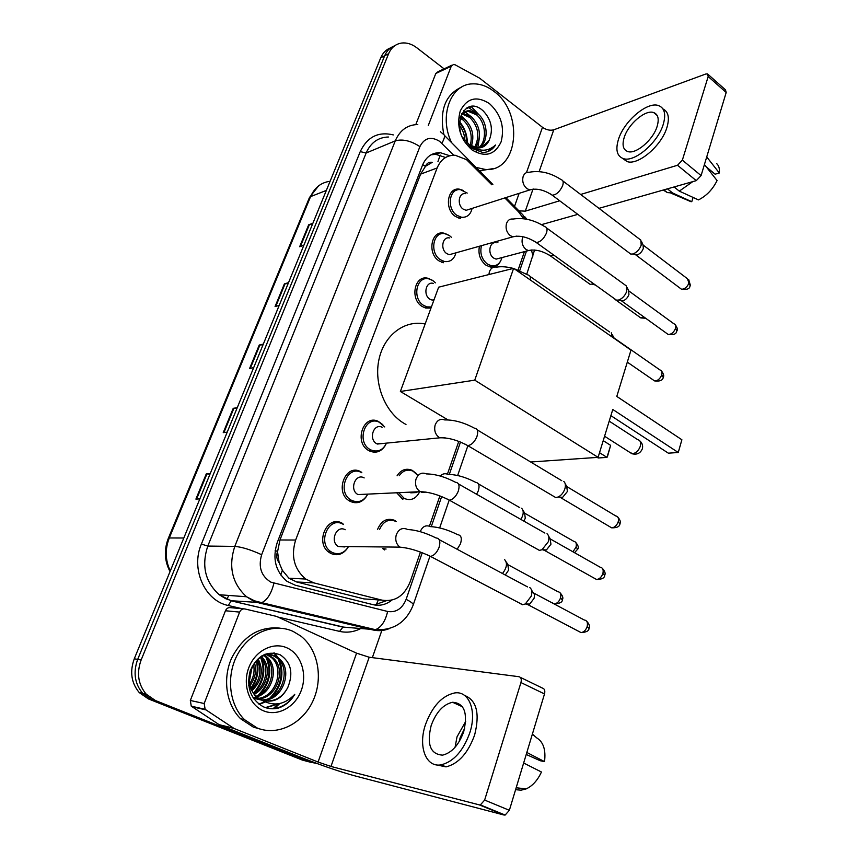 <?xml version="1.0" encoding="UTF-8"?>
<svg xmlns="http://www.w3.org/2000/svg" width="858" height="858" viewBox="0 0 858 858"><rect width="100%" height="100%" fill="white"/><g stroke="black" fill="none" stroke-linecap="round" stroke-linejoin="round"><path stroke-width="1.29" d="M397.082 475.804C401.04 469.734 406.07 467.91 412.172 470.313L416.28 473.466M402.831 499.399L396.675 492.771M377.541 529.483C381.381 520.463 387.237 517.471 395.109 520.527L395.324 520.645M500.042 262.012C497.651 265.959 494.337 267.599 490.111 266.956L485.96 265.165C480.126 260.371 477.949 254.054 479.429 246.235M366.527 496.332C362.14 502.52 356.692 504.193 350.193 501.362L349.882 501.19C333.966 493.028 345.388 462.805 360.81 471.771L361.079 471.911M347.383 548.348C342.868 554.418 337.376 556.134 330.931 553.474L329.601 552.713C314.36 543.597 326.995 514.328 342.117 523.198L342.868 523.616M430.995 308.054L425.697 308.054L422.211 306.499C409.47 299.12 414.629 274.421 428.003 278.292L432.271 280.212M385.092 445.795C381.081 451.769 375.922 453.517 369.626 451.029L368.929 450.664C353.635 442.975 363.084 413.803 378.26 421.364L382.829 424.667M443.339 262.752L439.06 260.918C427.037 253.636 431.124 230.234 443.822 233.129L447.983 234.717M460.489 218.554L455.48 216.495C444.112 209.298 447.286 187.098 459.309 189.157L463.352 190.455M491.838 184.802L466.495 159.631L455.18 155.255C446.825 155.051 440.808 159.298 437.119 167.986L295.645 540.036C290.776 556.123 294.122 569.122 305.673 579.032L313.835 582.882L381.885 600.117C394.852 602.144 404.279 596.042 410.156 581.831L420.463 552.048M279.15 562.773L277.509 551.533C276.104 555.705 276.651 559.459 279.15 562.773L282.346 570.291L288.921 578.217L296.654 581.971L363.953 598.916L371.503 599.42M425.375 166.377L432.26 162.323C429.075 161.83 426.78 163.181 425.375 166.377L422.715 164.618M425.214 166.784L420.602 174.131L279.965 539.982L277.702 551.029M523.637 218.736L518.5 211.797L504.815 197.93M429.429 526.147L439.907 495.881M447.426 474.163L458.773 441.366M518.103 269.97L524.442 251.63M384.652 549.946L383.923 549.528M360.339 501.823L353.539 502.091L352.799 500.933M355.33 471.139L356.306 470.506M333.537 523.144L334.373 522.039M449.817 155.748L440.261 152.681C432.035 152.563 426.104 156.746 422.468 165.251L277.145 542.814C272.276 558.612 275.525 571.428 286.894 581.263L295.27 585.22L373.091 604.675C379.837 606.198 386.1 604.686 391.881 600.128M431.113 154.772L435.896 154.365L445.581 157.497M279.719 703.581L274.27 708.74L279.719 703.581M471.385 106.757L479.483 115.326L471.385 106.757M317.042 763.523L310.21 762.119L155.416 700.525L146.192 694.154C138.127 684.459 136.433 673.069 141.13 659.995L388.61 53.722C391.334 47.458 395.742 43.897 401.823 43.018C406.928 42.492 411.915 44.069 416.774 47.748L444.101 68.855M382.035 629.911L372.351 657.636M310.585 762.258L302.295 760.059L148.445 698.927L139.286 692.61C131.285 683 129.612 671.728 134.277 658.783L380.759 57.743L384.674 55.738C386.797 50.74 390.133 47.426 394.669 45.785C390.133 47.426 386.797 50.74 384.674 55.738L137.688 659.384L384.674 55.738L388.61 53.722M148.445 698.927L151.92 699.72L142.718 693.382C134.685 683.729 133.011 672.393 137.688 659.384C133.011 672.393 134.685 683.729 142.718 693.382L151.92 699.72L306.231 761.089L151.92 699.72L155.416 700.525M466.666 108.033L467.267 108.483L466.666 108.033M386.282 600.739L374.345 604.944M272.973 708.794L278.346 703.839M470.356 107.196L469.734 106.735M210.017 474.088L206.263 473.906L195.903 499.109L199.839 498.906M210.231 473.573L206.263 473.906M237.001 408.29L233.226 408.333L223.23 432.647L227.231 432.11M237.258 407.668L233.226 408.333M312.505 224.174L308.676 224.807L299.667 246.729L303.839 245.313M312.87 223.294L308.676 224.807M288.202 283.44L284.384 283.891L275.064 306.574L279.182 305.427M288.535 282.647L284.384 283.891M263.052 344.777L259.245 345.034L249.592 368.511L253.668 367.653M263.342 344.069L259.245 345.034M380.759 57.743C382.882 52.756 386.207 49.453 390.733 47.823M428.26 125.558L451.244 66.259L435.8 73.488L438.052 71.686L451.919 65.197M415.787 124.603L435.8 73.488M541.548 224.624L577.809 214.371M708.182 74.496L725.471 89.833L726.19 92.492L708.182 76.534L707.496 73.895L705.802 74.002L553.753 129.815C550.085 130.77 546.332 129.933 542.492 127.306L479.708 78.228L455.223 64.854L453.507 64.447L451.244 66.259M701.083 175.59L696.267 180.641L677.52 165.262L682.357 160.135L701.083 175.59L726.19 92.492M598.863 208.376L696.267 180.641M682.357 160.135L708.182 76.534M677.52 165.262L580.619 194.476M559.695 200.783L525.289 211.154L518.918 210.843M657.142 126.34C659.276 118.93 658.129 114.339 653.699 112.57C645.441 109.331 628.206 124.067 624.195 137.494C621.921 145.099 623.123 149.785 627.788 151.544C635.907 154.579 653.206 139.875 657.142 126.34M706.252 166.827L715.1 174.195L719.315 172.994L706.724 156.928M622.447 158.301L627.08 161.583C638.116 165.691 661.668 145.774 666.966 127.349C669.712 117.793 668.382 111.658 662.977 108.955M618.446 139.446C615.325 149.828 616.966 156.22 623.38 158.623C634.384 162.688 657.947 142.707 663.277 124.26C666.14 114.232 664.585 108.011 658.622 105.609C647.35 101.158 623.927 121.203 618.446 139.446M663.277 190.036L667.32 192.589L672.618 192.996L691.773 201.705L693.071 197.437M667.449 188.846L672.618 192.996M704.15 165.433L704.504 164.618L717.074 180.545C712.708 189.404 706.509 195.86 698.476 199.903L679.289 191.13L674.109 186.947M679.289 191.13L692.771 181.639M684.201 198.262L691.773 201.705M706.81 156.993L706.928 156.263M719.315 172.994C719.787 168.747 718.897 165.605 716.634 163.567M451.587 142.643C438.61 116.323 450.675 83.827 472.672 83.87C480.04 83.623 487.14 86.132 493.972 91.398C524.442 113.117 518.125 172.823 485.124 169.412L476.029 167.396M443.811 134.363C439.264 110.339 445.27 94.541 461.829 86.958M478.389 147.994C487.537 141.141 485.853 122.308 476.544 114.822L468.06 111.293L461.475 113.824M479.279 147.951C489.124 141.709 487.912 121.857 478.217 114.146L469.723 110.596C465.197 110.693 461.936 113.159 459.963 118.007M474.571 147.447C480.03 136.54 478.474 126.566 469.916 117.535L462.226 114.082M475.557 147.705C481.799 136.733 480.469 126.448 471.557 116.86L462.902 113.363M470.27 145.388C472.683 135.489 470.388 127.102 463.363 120.217L459.963 117.996M471.407 146.085C474.571 135.821 472.436 126.973 464.993 119.552L460.456 116.838M464.854 140.519C464.661 134.824 462.827 129.762 459.352 125.332M466.409 142.203C466.731 134.588 464.371 128.164 459.32 122.919M481.842 147.415L489.103 140.433C486.701 145.42 482.979 147.941 477.938 147.994L469.53 144.863L462.473 137.151M489.103 140.433C493.5 129.622 491.527 119.766 483.161 110.864C462.87 92.278 448.691 132.615 471.139 148.026L482.679 152.499C488.138 152.37 492.438 149.871 495.592 144.991C487.816 151.93 479.161 151.941 469.616 145.045L468.404 143.962M489.446 103.582C501.008 114.361 504.879 127.145 501.072 141.945C494.755 154.987 485.113 157.679 472.168 150.032C460.21 139.211 456.231 126.201 460.231 111.025C466.945 98.027 476.683 95.549 489.446 103.582M468.843 146.053L474.388 148.155M492.578 168.715L479.386 170.806M467.363 143.104C467.299 134.942 464.639 127.756 459.395 121.546M466.344 120.806L461.068 115.68M476.372 151.062L477.262 149.313M477.809 147.994L479.525 136.669M472.619 117.825L463.534 110.714M478.968 114.822L468.168 107.271M487.473 151.705L495.592 144.991M405.995 424.463L404.504 423.637C385.145 412.548 373.616 383.848 378.979 359.416C384.169 334.91 404.869 319.584 425.139 324.013M612.784 409.481L678.249 452.498L681.885 439.768L616.784 396.428L630.995 350.118L513.62 268.339L474.753 380.158L598.09 457.346L612.784 409.481M610.885 415.647L668.35 453.174L678.249 452.498L681.885 439.768M598.09 457.346L530.662 462.001M474.753 380.158L400.375 391.473L447.93 419.884M400.375 391.473L438.653 287.183L513.62 268.339M603.217 440.637L610.639 445.366L607.464 456.563L606.981 457.378L598.187 457.979L597.265 457.4M610.639 445.366L606.981 457.378L599.517 452.692M470.323 208.966L466.098 210.317L463.213 209.127C456.799 205.03 458.612 192.471 465.422 193.683M472.093 208.397C470.613 214.65 467.117 217.61 461.615 217.278L456.906 215.347C446.235 208.58 449.217 187.741 460.51 189.693L467.213 193.082M562.859 180.952L640.851 240.133L641.205 245.141C639.457 249.646 636.668 252.595 632.839 253.989L630.78 254.086L628.957 252.713M641.505 241.516L643.06 244.852L643.318 248.466C642.063 251.705 640.057 253.829 637.29 254.837L634.802 254.365M453.989 253.378L449.302 254.697L446.825 253.636C440.047 249.485 442.374 236.25 449.571 237.945M455.93 252.842C454.139 259.288 450.332 262.183 444.519 261.518L440.486 259.792C429.204 252.949 433.043 230.984 444.97 233.719L449.431 235.585L451.522 237.366M546.675 228.024L626.286 285.875L626.748 291.291C625.085 295.678 622.404 298.584 618.704 300.021L616.537 300.193L614.51 298.734M627.059 287.441L628.603 290.594L628.935 294.498C627.745 297.651 625.814 299.742 623.144 300.783L620.452 300.321M433.805 300.397L430.019 299.313C422.822 295.109 425.761 281.134 433.333 283.376M431.381 306.992L426.919 306.874L423.648 305.405C411.69 298.466 416.538 275.289 429.086 278.936L432.818 280.555L435.446 282.84M611.314 332.829L612.269 337.076M612.215 334.577L614.317 338.492M383.912 443.382L376.823 443.8C368.189 439.414 373.562 422.897 382.142 427.263M386.508 443.125C382.99 450.203 377.831 452.498 371.031 450.01L370.366 449.656C356.027 442.428 364.897 415.047 379.139 422.168L384.759 426.952M563.792 481.435C565.476 482.957 565.83 485.424 564.864 488.846C563.502 492.707 561.293 495.42 558.226 496.996L555.727 497.554L552.766 495.806M565.197 483.751L566.634 486.121L567.417 491.473L562.634 497.34L559.159 497.072M364.94 494.305L358 494.573C348.949 490.004 355.394 472.747 364.167 477.917M367.771 494.176C363.803 501.136 358.419 503.206 351.63 500.396L351.351 500.235C336.411 492.589 347.125 464.189 361.604 472.619L361.84 472.747M547.018 533.73C548.916 535.328 549.345 537.998 548.305 541.73L542.009 549.731L539.392 550.396L536.261 548.616M548.627 536.239L550.021 538.416L550.954 544.197L546.428 549.946L544.53 550.428L542.782 549.764M344.873 546.943L338.202 546.482C329.558 541.409 336.572 524.742 345.184 529.74M348.273 546.975C344.079 553.26 338.771 555.115 332.378 552.541L331.145 551.833C316.838 543.307 328.657 515.797 342.868 524.12L343.586 524.528M529.761 587.515C531.885 589.178 532.378 592.052 531.252 596.149L525.311 603.978L522.275 604.751L519.304 602.96M531.574 590.197L532.925 592.202C534.459 593.404 534.824 595.484 534.008 598.434L529.729 604.064L527.541 604.622L525.965 604M500.289 258.022L496.106 259.127L493.715 258.086C487.28 254.065 489.414 241.184 496.224 242.782M593.564 283.687L590.197 284.406L588.406 283.119M501.951 257.582L501.791 258.204C499.924 263.856 496.417 266.366 491.302 265.755L487.398 264.071C481.713 259.32 479.729 253.185 481.467 245.667M595.624 285.167L594.176 284.641M496.9 241.323L497.908 242.31M419.315 492.438C415.626 499.034 410.617 501.04 404.29 498.444L398.723 492.674M399.26 475.664C403.013 470.452 407.604 468.951 413.041 471.16L417.996 475.525M522.994 510.424L524.517 512.784L525.3 518.232L523.863 521.106M416.881 492.546L410.746 492.824M521.578 508.226C523.959 510.703 523.723 514.435 520.892 519.422M363.277 499.635L362.494 500.15M362.709 500.407L361.979 500.439M354.172 502.67L353.539 502.091M358.644 470.892L354.826 471.171M386.1 549.034L382.614 548.616M379.558 529.461C383.226 521.256 388.685 518.575 395.913 521.417L396.128 521.535M506.241 561.99L507.732 564.21L508.644 570.066L505.298 575.01M504.643 559.641C507.614 563.138 506.896 567.76 502.498 573.509M204.183 703.517L205.137 709.319L234.095 728.496L219.176 724.688L191.259 706.166L190.326 700.471L204.183 703.517L239.629 612.097L225.45 610.757C226.576 608.354 228.292 607.325 230.609 607.668L243.758 608.848M190.326 700.471L225.45 610.757M219.863 725.042L302.928 758.14C322.404 765.744 339.371 771.557 353.818 775.589L504.032 815.025L479.3 804.868L330.974 766.462L318.082 762.043L234.095 728.496M520.302 677.348L542.492 688.116C544.594 688.738 545.259 690.679 544.508 693.94L520.945 682.56C521.739 679.268 521.085 677.327 519.015 676.715L369.197 657.228L356.574 653.174L276.448 616.376L244.841 608.944C242.503 608.601 240.766 609.652 239.629 612.097M479.3 804.868L480.383 804.901L484.641 800.074L509.362 810.306L544.508 693.94M509.362 810.306L505.137 815.057L504.032 815.025M484.641 800.074L520.945 682.56M463.717 731.67C468.018 712.912 464.307 703.11 452.584 702.273C443.318 704.343 436.186 712.065 431.188 725.46C426.576 744.422 430.384 754.321 442.621 755.137C451.791 752.841 458.826 745.023 463.717 731.67M465.69 721.46L457.024 736.829L455.062 747.297M526.222 754.472L540.261 760.746L544.519 761.614L526.833 752.477M464.639 728.356L460.22 737.462L459.148 741.698M435.821 764.757L446.053 766.88C458.526 763.727 468.05 753.099 474.635 734.984C480.019 713.438 476.651 700.246 464.51 695.388M425.557 724.377C417.921 746.095 425.697 767.835 441.184 764.821C453.646 761.647 463.181 750.986 469.798 732.829C477.155 710.789 468.972 690.636 454.729 692.932C442.106 695.677 432.378 706.155 425.557 724.377M523.316 764.113L523.755 763.062L541.441 772.007C537.601 780.34 532.496 785.982 526.147 788.91L516.173 787.751M526.147 788.91L520.988 790.186L515.583 789.703M526.941 752.53L527.144 751.436M544.519 761.614C545.978 749.871 543.382 741.966 536.711 737.869L532.378 734.094M257.196 728.002L244.562 719.68C228.743 704.429 225.868 674.86 238.074 653.528C250.139 632.078 274.496 622.758 293.125 631.413L300.632 635.939C318.05 649.259 323.52 678.056 313.009 700.814C302.692 723.669 277.724 736.368 257.196 728.002M260.607 729.193L253.26 727.08L240.658 718.79C226.265 704.847 222.372 678.882 231.585 658.204C242.975 636.25 259.041 626.222 279.783 628.131M253.131 697.865L261.368 699.892M261.851 699.892C281.381 700.353 291.806 669.572 277.617 658.461L273.841 656.027C270.173 654.354 266.237 654.236 262.022 655.662M252.52 696.889L256.145 698.852L261.883 700.171M262.569 700.192C282.486 701.544 293.683 670.044 279.172 658.687L275.407 656.252C257.089 646.417 238.47 681.885 257.003 696.793C273.123 692.17 279.032 666.441 266.827 656.885L264.908 655.458M253.614 698.584L255.255 698.68M255.716 698.669L258.183 698.476M259.03 698.337C276.769 695.677 284.448 667.771 271.418 657.55L267.321 654.986M253.689 698.691L258.891 698.884M259.727 698.777C277.949 696.835 286.272 668.221 272.951 657.775L268.114 654.911M256.349 696.192C271.889 690.98 277.231 666.001 265.304 656.66L264.092 655.716M253.603 697.586L256.992 696.793M253.839 693.339C266.055 686.454 269.916 666.473 260.757 657.207M254.451 694.133C267.664 687.526 271.782 665.926 261.604 656.756M251.576 689.489C260.178 680.212 262.076 670.302 257.271 659.759M252.113 690.572C261.819 680.844 263.835 670.323 258.161 658.998M249.732 683.719C253.7 677.294 254.944 670.806 253.464 664.264M250.128 685.467C255.298 678.099 256.746 670.548 254.472 662.826M248.691 685.542L255.448 696.481L261.937 700.203M264.79 700.9C274.882 701.726 282.55 697.264 287.795 687.494C281.671 699.109 273.166 703.303 262.269 700.074L255.448 696.481M266.57 654.697L264.983 654.214M267.364 654.665L265.122 654.161M287.795 687.494C293.575 673.144 291.066 662.258 280.266 654.836C267.181 650.235 257.164 655.566 250.193 670.827C246.192 687.119 250.482 699.066 263.074 706.67C267.771 708.805 272.705 709.33 277.853 708.236C284.953 706.048 290.594 701.415 294.777 694.326C284.931 704.622 274.11 706.66 262.323 700.46L260.832 699.399M287.001 647.876C300.879 653.978 307.486 673.648 301.33 690.272C295.388 706.971 277.81 716.838 263.578 710.853C249.249 705.126 242.192 684.673 248.799 667.685C255.191 650.611 273.219 641.537 287.001 647.876M249.378 681.091L252.177 666.494M251.255 688.77C257.625 679.515 259.47 669.991 256.778 660.22M254.483 692.932C263.685 682.11 266.066 670.548 261.626 658.247M254.783 698.669L256.606 697.415M257.207 696.964L257.754 696.524M260.231 694.24C269.659 683.247 272.072 671.471 267.492 658.933M259.245 704.397L265.176 702.037M266.752 701.104L269.584 699.077M271.997 696.91C281.874 685.563 284.363 673.369 279.472 660.338M278.282 657.957L274.592 653.002M265.905 707.753L278.914 703.742M249.292 679.45L251.491 667.953M250.965 688.052C256.853 679.15 258.601 670.055 256.242 660.767M253.582 692.974C263.138 681.81 265.465 669.937 260.542 657.335M254.612 698.144L256.177 697.039M258.108 695.43C269.058 683.815 271.718 671.128 266.077 657.357M258.891 704.128L264.618 701.769M265.862 701.04L268.018 699.56M269.895 698.026C281.242 686.11 283.966 673.047 278.046 658.847M277.113 657.164L273.841 652.917M265.379 707.593L277.509 703.957M273.058 708.794C282.293 707.507 289.532 702.691 294.777 694.326M280.759 574.999L282.346 570.291M437.955 161.583L440.197 155.105M376.169 604.793L378.389 599.881M277.509 551.533L275.161 550.418M420.602 174.131L437.119 167.986M363.953 598.916L381.885 600.117M296.654 581.971L313.835 582.882M279.965 539.982L295.645 540.036M453.721 155.223L439.564 141.291C430.941 136.111 424.388 137.87 419.905 146.589L261.647 554.718C258.119 567.009 261.207 576.158 270.913 582.164L387.634 611.475C396.085 612.751 402.252 608.719 406.124 599.356L422.243 552.724M389.36 628.592C383.955 630.769 378.464 631.22 372.898 629.944L259.331 603.013L253.314 600.932L246.546 596.76C232.143 583.494 228.228 566.709 234.792 546.396L395.259 140.873C399.892 130.234 407.4 124.785 417.782 124.539M241.988 608.687L228.282 605.501C204.762 600.922 190.54 568.908 201.383 544.079L360.242 151.619L366.151 153.003L395.259 140.873C402.541 138.824 410.767 140.723 419.905 146.589M261.647 554.718C250.772 549.742 241.817 546.975 234.792 546.396L207.797 546.074C201.33 565.69 205.137 581.896 219.208 594.723L225.836 598.755L231.714 600.772L261.711 602.67C267.256 600.042 271.332 593.575 273.916 583.236M360.242 151.619C367.267 136.894 378.303 131.328 393.329 134.91M388.384 137.001C378.153 137.312 370.742 142.643 366.151 153.003L207.797 546.074L201.383 544.079M360.435 628.7C353.689 632.067 346.75 632.968 339.607 631.391L277.863 617.031M141.13 659.995L134.277 658.783M310.21 762.119L306.231 761.089M228.282 605.501L231.188 600.847L219.208 594.723L246.546 596.76L254.665 600.868L261.711 602.67L375.45 629.686L349.935 627.648M350.976 627.756L342.514 627.016L231.188 600.847L343.071 626.962L339.607 631.391M357.529 626.308L358.987 625.782M431.263 526.63L441.656 496.557M449.324 474.367L460.489 442.042M519.734 270.613L526.48 251.094M406.124 599.356C410.789 601.715 413.181 603.517 413.277 604.783C406.327 622.286 393.715 630.587 375.45 629.686C381.274 627.359 385.339 621.278 387.634 611.475M429.89 556.402L413.138 605.18M531.499 250.236L532.979 256.027M524.817 218.897L522.887 214.865L505.845 197.608M441.838 143.254C444.937 137.923 445.291 134.803 442.921 133.859L440.411 131.714M226.823 598.841L229.022 595.452M170.034 571.6C164.446 560.896 163.878 549.806 168.318 538.341L169.283 537.977C164.908 549.281 165.251 560.274 170.292 570.956M330.105 181.274C321.139 182.443 314.639 187.548 310.585 196.611L309.352 197.801L168.372 538.213M326.351 190.422L310.585 196.611L169.283 537.977L183.805 537.998M250.311 368.361L259.931 344.937M275.783 306.37L285.081 283.762M300.397 246.482L309.373 224.635M223.927 432.55L233.902 408.279M196.6 499.077L206.939 473.906M525.289 211.154L532.882 189.468M539.135 171.611L553.753 129.815M514.521 206.403L519.133 193.35M526.469 172.619L542.492 127.306M467.117 107.776L467.782 108.269M629.472 452.166L632.636 453.721C636.132 453.056 638.695 450.557 640.315 446.235C641.205 442.481 640.325 440.283 637.687 439.639L609.201 421.139M643.275 245.173L687.472 278.753L688.942 283.054C687.172 287.216 684.673 289.264 681.445 289.2L680.083 288.17M690.272 285.8L688.942 283.054M533.537 189.071L529.858 189.918L526.909 188.631C523.369 185.51 522.082 181.574 523.048 176.834C524.141 173.584 526.158 172.061 529.086 172.276C539.886 170.259 550.589 172.726 561.207 179.697C563.202 180.255 563.695 182.196 562.676 185.532L562.505 186.014C559.652 191.87 556.209 194.916 552.209 195.174L550.546 193.962M628.893 290.991L673.873 323.766C675.6 324.313 676.147 325.836 675.525 328.346C673.82 332.432 671.374 334.481 668.189 334.47L666.666 333.376M676.919 330.974L675.525 328.346M516.934 236.089L512.902 236.829L510.36 235.682C506.735 232.604 505.426 228.636 506.424 223.788C507.646 220.227 509.866 218.651 513.073 219.047C523.616 217.417 534.202 219.959 544.819 226.673C547.018 227.22 547.576 229.301 546.492 232.915L546.31 233.408C543.554 239.146 540.197 242.181 536.229 242.492L534.384 241.205M614.103 338.02L659.92 369.937C661.797 370.484 662.419 372.104 661.754 374.817C660.113 378.839 657.732 380.866 654.59 380.92L652.906 379.751M663.213 377.327L661.754 374.817M513.996 268.608L527.97 274.957C529.976 275.311 530.748 276.984 530.298 279.965M488.931 274.549L489.328 272.04C490.712 268.157 493.157 266.527 496.664 267.138C501.394 266.312 506.939 266.741 513.32 268.415M567.267 486.851L615.733 515.926C618.157 516.409 618.983 518.371 618.2 521.803C616.763 525.589 614.585 527.595 611.647 527.831L609.437 526.512M619.873 523.906L618.2 521.803M445.366 437.923L439.339 437.559C435.381 434.684 433.955 430.577 435.081 425.236C437.044 420.173 440.272 418.404 444.755 419.937C453.946 419.734 463.846 422.479 474.431 428.185C477.552 428.614 478.41 431.317 477.005 436.304L476.812 436.861C474.442 442.127 471.428 445.045 467.76 445.624L465.09 444.144M550.761 539.221L600.192 567.235C602.809 567.696 603.71 569.776 602.884 573.498C601.512 577.198 599.41 579.193 596.557 579.493L594.176 578.153M604.643 575.439L602.884 573.498M426.051 492.117L420.173 491.688C416.194 488.846 414.779 484.727 415.937 479.322C418.146 473.798 421.653 471.997 426.458 473.916C435.263 474.013 444.948 476.791 455.523 482.271C458.891 482.646 459.834 485.531 458.344 490.937L458.14 491.505C455.866 496.653 452.949 499.538 449.388 500.182L446.503 498.691M533.762 593.071L584.212 619.98C587.033 620.398 588.009 622.608 587.14 626.63C585.832 630.244 583.794 632.228 581.048 632.593L578.496 631.241M588.974 628.41L587.14 626.63M407.604 529.536C416.012 529.901 425.493 532.711 436.046 537.966C439.671 538.277 440.701 541.366 439.114 547.211L438.91 547.801C436.722 552.82 433.912 555.684 430.469 556.392L427.381 554.89M406.102 547.94L399.946 547.136C396.289 544.229 395.045 540.197 396.203 535.027C398.52 529.289 402.145 527.359 407.089 529.236M532.078 249.925L528.496 250.568L526.072 249.485C522.683 246.6 521.449 242.857 522.372 238.267L522.994 236.722M553.807 255.116L550.493 255.941L548.798 254.772M644.047 317.085L640.819 317.943L639.467 316.977M628.035 362.634L627.177 362.559M525.16 513.481L573.691 541.28C576.061 541.73 576.844 543.693 576.029 547.157L572.94 551.801M577.788 549.163L576.029 547.157M440.293 476.029C442.546 473.68 445.087 473.133 447.908 474.377C456.499 474.517 465.776 477.177 475.75 482.368C479.011 482.915 479.826 485.8 478.217 491.055L476.587 494.24M508.462 564.961L557.968 591.741C560.521 592.159 561.357 594.251 560.499 597.983C559.169 601.533 557.185 603.474 554.536 603.785L553.389 603.539M562.344 599.828L560.499 597.983M457.872 534.695C461.272 535.285 462.13 538.363 460.435 543.918L457.142 549.249M420.248 531.67C422.436 526.48 425.772 524.764 430.255 526.522M553.174 603.421L552.316 602.606M330.974 766.462L369.197 657.228M318.082 762.043L356.574 653.174M219.176 724.688L233.397 728.131M205.813 709.877L191.924 706.724M288.921 578.217L305.673 579.032M459.309 189.157L452.005 191.666M435.896 154.365L440.261 152.681M146.192 694.154L139.286 692.61M439.671 527.906L449.184 500.182M457.646 475.514L467.889 445.688M526.758 274.174L534.577 250.01M526.919 219.251L524.57 216.527M492.867 184.459L444.369 135.328M309.491 197.49L318.554 185.907M657.217 115.519L653.699 112.57M627.08 161.583L623.38 158.623M667.32 192.589L663.899 189.854M691.044 201.716L670.859 193.093M469.723 110.596L468.06 111.293M485.124 169.412L480.845 170.924M604.568 436.239L631.863 453.7C636.904 454.997 640.4 453.346 642.363 448.723C643.092 445.688 642.267 443.093 639.896 440.948M688.727 279.644L690.4 285.414C689.274 285.821 691.569 290.347 681.445 289.2L635.789 254.901M466.098 210.317L529.858 189.918C536.55 188.052 544.004 189.8 552.209 195.174L630.78 254.086M461.615 217.278L458.805 218.168M637.29 254.837L632.839 253.989M675.278 324.71C677.327 327.767 677.917 329.729 677.037 330.62C675.911 331.059 678.206 335.414 668.189 334.47L621.567 300.901M449.302 254.697L512.902 236.829C519.894 235.167 527.67 237.055 536.229 242.492L616.537 300.193M444.519 261.518L441.72 262.291M623.144 300.783L618.704 300.021M661.475 370.935C663.609 373.938 664.221 375.954 663.32 376.994C662.987 380.244 660.07 381.553 654.59 380.92L627.305 362.13M432.035 300.225L434.041 299.742M426.919 306.874L424.131 307.529M530.029 276.394L609.598 331.96M617.781 517.031C620.216 519.991 620.935 522.2 619.959 523.659C619.819 526.544 617.052 527.927 611.647 527.831L560.821 497.737M377.284 444.047L439.822 437.816C448.262 437.526 457.582 440.133 467.76 445.624L555.727 497.554M371.031 450.01L368.264 450.268M477.145 429.815L561.754 480.695M562.634 497.34L558.226 496.996M602.402 568.371C604.944 571.256 605.705 573.541 604.708 575.225C604.665 577.981 601.951 579.397 596.557 579.493L544.573 550.428M358 494.573L420.173 491.688C428.989 491.913 438.728 494.744 449.388 500.182L539.457 550.396M351.351 500.235L348.584 500.353M458.451 483.933L544.894 533.065M546.428 549.946L542.009 549.731M586.593 621.117C589.253 623.991 590.068 626.361 589.038 628.228C589.092 630.812 586.432 632.271 581.048 632.593L527.852 604.622M338.202 546.482L399.946 547.136C409.127 547.962 419.294 551.04 430.469 556.392L522.726 604.761M331.145 551.833L328.367 551.791M439.189 539.65L527.563 586.915M529.729 604.064L525.311 603.978M496.106 259.127L528.496 250.568C535.188 249.099 542.513 250.89 550.493 255.941L590.197 284.406M645.624 318.221L640.819 317.943L615.004 299.399M501.898 257.593L501.791 258.204M595.109 284.802L592.095 284.288M491.302 265.755L488.481 266.495M628.582 363.009L627.198 362.505M575.632 542.288C578.153 545.27 578.893 547.49 577.852 548.948L574.549 552.713M421.653 492.331L426.094 492.127M478.399 483.891L519.734 507.614M404.29 498.444L401.469 498.562M560.049 592.771C562.687 595.742 563.47 598.037 562.398 599.656C562.483 602.187 559.856 603.56 554.536 603.785M430.437 526.63C438.695 527.026 447.801 529.718 457.754 534.706M480.383 804.901L505.137 815.057M205.137 709.319L191.259 706.166M462.483 706.799L452.584 702.273M446.053 766.88L441.184 764.821M244.562 719.68L240.658 718.79M279.172 658.687L277.617 658.461M272.951 657.775L271.418 657.55M266.827 656.885L265.304 656.66"/></g></svg>
